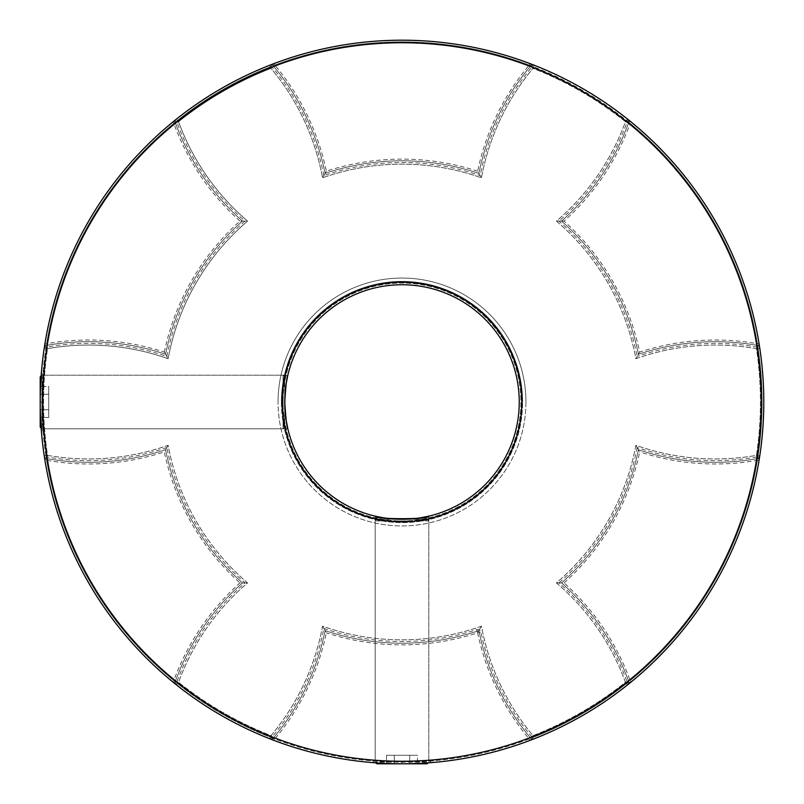 <?xml version="1.0" encoding="UTF-8"?>
<svg xmlns="http://www.w3.org/2000/svg" width="804" height="804" viewBox="0 0 804 804"><rect width="100%" height="100%" fill="white"/><g stroke="black" fill="none" stroke-linecap="round" stroke-linejoin="round"><path stroke-width="0.6" stroke-dasharray="4.02 3.01" d="M477.636 171.202A242.878 242.878 0 0 0 326.364 171.202A242.878 242.878 0 0 0 274.807 65.084A360.122 360.122 0 0 1 529.193 65.084A242.878 242.878 0 0 0 477.636 171.202L478.893 173.383A241.2 241.2 0 0 1 530.479 66.159A1.678 1.678 0 0 0 529.786 63.516A1.678 1.678 0 0 1 530.479 66.159L529.193 65.084L529.786 63.516A1.678 1.678 0 0 1 530.861 65.084A1.678 1.678 0 0 0 529.786 63.516A361.8 361.8 0 0 0 274.214 63.516L274.807 65.084L273.521 66.159L271.501 66.35L270.888 64.792A361.8 361.8 0 0 0 40.2 402L41.135 375.96L41.898 375.197L41.898 402L41.898 375.197L40.2 376.905L40.2 427.095L40.2 402L40.2 427.095L41.898 428.803L41.898 375.197L41.898 428.803L41.898 402L41.898 428.803L283.048 428.803L283.048 375.197L283.048 428.803L283.048 402L283.048 428.803L284.747 427.095L284.747 376.905L284.747 427.095L284.747 402L284.747 427.095L283.048 428.803L41.898 428.803L41.135 428.04L40.2 402C41.496 364.162 41.496 364.162 40.2 402A361.8 361.8 0 0 0 44.411 457.064L44.974 460.581A361.8 361.8 0 0 0 172.759 681.903A1.678 1.678 0 0 0 175.393 681.179A241.2 241.2 0 0 1 242.456 582.9L239.944 582.9A242.878 242.878 0 0 0 173.815 680.606L175.393 681.179A1.678 1.678 0 0 1 172.759 681.903A1.678 1.678 0 0 0 175.393 681.179A241.2 241.2 0 0 1 242.456 582.9A241.2 241.2 0 0 1 165.564 449.717L164.307 451.898A242.878 242.878 0 0 0 239.944 582.9M40.2 394.261L40.2 417.477L40.2 386.523L40.2 409.738L40.2 394.261L48.712 394.261L48.712 386.523L40.2 386.523L48.712 386.523L48.712 394.261L40.2 394.261L48.712 394.261L48.712 409.738L40.2 409.738L40.2 417.477L40.2 409.738L48.712 409.738L48.712 386.523L48.712 417.477L40.2 417.477L48.712 417.477L48.712 394.261L40.2 394.261M283.048 402L283.048 375.197L283.048 402A118.922 118.922 0 0 0 402 520.922A118.922 118.922 0 0 0 520.922 402A118.922 118.922 0 0 0 402 283.078A118.922 118.922 0 0 0 283.078 402A118.922 118.922 0 0 1 402 283.078A118.922 118.922 0 0 1 520.922 402A118.922 118.922 0 0 1 402 520.922A118.922 118.922 0 0 1 283.078 402M287.852 428.803L43.577 428.803L41.396 431.336L43.577 428.803L42.391 402L43.577 428.803C43.697 431.718 42.27 413.035 42.391 402C42.27 390.965 43.697 372.282 43.577 375.197C43.697 372.282 42.27 390.955 42.391 402C42.27 413.065 43.697 431.708 43.577 428.803L287.852 428.803C286.807 427.236 285.772 418.301 284.747 402L284.747 376.905L284.747 402A117.253 117.253 0 0 1 402 284.747A117.253 117.253 0 0 1 519.253 402A117.253 117.253 0 0 1 402 519.253A117.253 117.253 0 0 1 284.747 402A117.253 117.253 0 0 0 402 519.253A117.253 117.253 0 0 0 519.253 402A117.253 117.253 0 0 0 402 284.747A117.253 117.253 0 0 0 284.747 402A117.253 117.253 0 0 0 402 519.253A117.253 117.253 0 0 0 519.253 402A117.253 117.253 0 0 0 402 284.747A117.253 117.253 0 0 0 284.747 402C285.772 385.709 286.807 376.774 287.852 375.197L287.742 375.689M48.712 409.738L40.2 409.738L48.712 409.738L48.712 417.477L48.712 409.738M428.803 516.148L428.803 760.423L431.336 762.604L428.803 760.423L402 761.609L428.803 760.423C431.718 760.303 413.035 761.73 402 761.609L402 763.8L427.095 763.8L376.905 763.8L427.095 763.8L428.803 762.102L375.197 762.102L428.803 762.102L428.803 520.952L375.197 520.952L428.803 520.952L427.095 519.253L376.905 519.253L427.095 519.253L428.803 520.952L428.803 762.102L428.04 762.865L402 763.8C364.162 762.504 364.162 762.504 402 763.8C439.838 762.504 439.838 762.504 402 763.8C439.838 762.504 439.838 762.504 402 763.8C364.162 762.504 364.162 762.504 402 763.8L376.905 763.8L375.197 762.102L375.197 520.952L376.905 519.253L375.197 520.952L375.197 762.102L375.96 762.865L402 763.8L402 761.609C390.965 761.73 372.282 760.303 375.197 760.423C372.282 760.303 390.955 761.73 402 761.609C413.065 761.73 431.708 760.303 428.803 760.423L428.803 516.148C430.472 519.525 373.558 519.535 375.197 516.148L375.197 760.423L375.197 516.148M394.261 763.8L417.477 763.8L394.261 763.8L394.261 755.288L386.523 755.288L386.523 763.8L386.523 755.288L409.738 755.288L394.261 755.288L394.261 763.8L394.261 755.288L386.523 755.288L394.261 755.288L394.261 763.8M409.738 755.288L409.738 763.8L409.738 755.288L417.477 755.288L409.738 755.288L409.738 763.8L409.738 755.288L394.261 755.288L417.477 755.288L417.477 763.8L417.477 755.288L409.738 755.288M43.577 375.197L287.852 375.197L43.577 375.197L42.391 402L43.577 375.197L41.396 372.664L43.577 375.197M41.346 430.713L41.275 429.879M564.056 582.9A242.878 242.878 0 0 0 639.693 451.898L638.436 449.717A241.2 241.2 0 0 1 561.544 582.9A241.2 241.2 0 0 1 628.607 681.179L630.185 680.606A242.878 242.878 0 0 0 564.056 582.9L558.991 582.9A239.522 239.522 0 0 1 627.432 682.837A360.122 360.122 0 0 1 176.568 682.837L175.523 684.144L173.594 682.586M759.197 459.516L759.589 457.064A361.8 361.8 0 0 0 759.77 348.132A361.8 361.8 0 0 1 759.77 455.868A3.347 3.347 0 0 1 757.036 458.662A241.2 241.2 0 0 1 638.436 449.717L635.874 445.285L638.436 449.717A241.2 241.2 0 0 1 561.544 582.9A241.2 241.2 0 0 1 628.587 681.139L625.442 682.284L628.587 681.139A3.347 3.347 0 0 1 627.532 684.907A3.347 3.347 0 0 0 628.587 681.139A241.2 241.2 0 0 0 561.544 582.9A241.2 241.2 0 0 0 638.436 449.717A241.2 241.2 0 0 1 561.544 582.9L556.428 582.9L561.544 582.9A241.2 241.2 0 0 1 628.607 681.179A241.2 241.2 0 0 0 561.544 582.9A241.2 241.2 0 0 1 628.607 681.179A1.678 1.678 0 0 0 631.24 681.903L628.477 684.144L627.432 682.837L628.607 681.179A1.678 1.678 0 0 0 631.24 681.903L630.185 680.606A360.122 360.122 0 0 0 757.378 460.31L757.087 458.662A241.2 241.2 0 0 1 638.436 449.717L637.16 447.516A239.522 239.522 0 0 1 558.991 582.9M530.791 63.898L533.112 64.792L532.499 66.35A360.122 360.122 0 0 1 757.931 456.803A239.522 239.522 0 0 1 637.16 447.516M270.888 64.792L273.209 63.898M628.607 681.179A1.678 1.678 0 0 0 631.24 681.903A361.8 361.8 0 0 0 759.026 460.581A1.678 1.678 0 0 0 757.087 458.662L757.931 456.803L759.589 457.064A361.8 361.8 0 0 0 533.112 64.792A361.8 361.8 0 0 1 402 763.8A361.8 361.8 0 0 1 40.2 402C41.496 439.838 41.496 439.838 40.2 402A361.8 361.8 0 0 1 402 40.2A361.8 361.8 0 0 1 533.112 739.208L530.791 740.102M175.523 684.144A361.8 361.8 0 0 0 628.477 684.144A361.8 361.8 0 0 1 175.523 684.144M631.24 681.903A361.8 361.8 0 0 0 759.026 460.581A1.678 1.678 0 0 0 757.087 458.662A241.2 241.2 0 0 1 638.436 449.717A241.2 241.2 0 0 0 757.036 458.662L756.453 455.365L757.036 458.662A241.2 241.2 0 0 1 638.436 449.717A241.2 241.2 0 0 1 561.544 582.9A241.2 241.2 0 0 1 628.587 681.139A241.2 241.2 0 0 0 561.544 582.9A241.2 241.2 0 0 0 638.436 449.717A241.2 241.2 0 0 1 561.544 582.9A241.2 241.2 0 0 0 638.436 449.717A241.2 241.2 0 0 0 757.087 458.662A241.2 241.2 0 0 1 638.436 449.717A241.2 241.2 0 0 0 757.036 458.662A3.347 3.347 0 0 0 759.77 455.868A361.8 361.8 0 0 0 763.8 402A361.8 361.8 0 0 1 533.112 739.208L532.499 737.65L530.479 737.841L529.193 738.916L529.786 740.484A361.8 361.8 0 0 1 274.214 740.484A1.678 1.678 0 0 1 273.521 737.841A1.678 1.678 0 0 0 274.214 740.484A1.678 1.678 0 0 1 273.139 738.916A1.678 1.678 0 0 0 274.214 740.484L274.807 738.916L273.521 737.841A241.2 241.2 0 0 0 325.107 630.617L326.364 632.798A242.878 242.878 0 0 1 274.807 738.916A360.122 360.122 0 0 0 529.193 738.916A242.878 242.878 0 0 1 477.636 632.798A242.878 242.878 0 0 1 326.364 632.798M245.009 582.9L242.456 582.9A241.2 241.2 0 0 0 175.393 681.179L176.568 682.837A239.522 239.522 0 0 1 245.009 582.9A239.522 239.522 0 0 1 166.84 447.516L165.564 449.717A241.2 241.2 0 0 1 46.913 458.662A1.678 1.678 0 0 0 44.974 460.581L46.622 460.31A360.122 360.122 0 0 0 173.815 680.606L172.759 681.903A361.8 361.8 0 0 1 44.974 460.581A1.678 1.678 0 0 1 46.913 458.662L46.622 460.31A242.878 242.878 0 0 0 164.307 451.898M166.84 447.516A239.522 239.522 0 0 1 46.069 456.803L46.913 458.662A241.2 241.2 0 0 0 165.564 449.717A241.2 241.2 0 0 0 242.456 582.9A241.2 241.2 0 0 0 175.413 681.139A3.347 3.347 0 0 0 175.202 682.284A3.347 3.347 0 0 1 175.413 681.139L178.558 682.284L176.468 684.907A361.8 361.8 0 0 0 269.762 738.765A3.347 3.347 0 0 0 270.988 738.997A3.347 3.347 0 0 1 269.762 738.765L270.988 735.65L273.561 737.801A241.2 241.2 0 0 0 325.107 630.617A241.2 241.2 0 0 0 477.114 631.21L477.636 632.798L479.274 632.457A241.2 241.2 0 0 0 530.479 737.841A1.678 1.678 0 0 1 529.786 740.484A361.8 361.8 0 0 1 274.214 740.484M530.861 65.084A1.678 1.678 0 0 1 530.479 66.159A241.2 241.2 0 0 0 478.893 173.383A241.2 241.2 0 0 1 530.479 66.159L532.499 66.35A239.522 239.522 0 0 0 480.169 175.584L478.893 173.383A241.2 241.2 0 0 0 325.107 173.383A241.2 241.2 0 0 1 478.893 173.383L481.455 177.815L478.893 173.383A241.2 241.2 0 0 1 530.439 66.199A3.347 3.347 0 0 1 534.238 65.235L533.012 68.35L534.238 65.235A361.8 361.8 0 0 1 627.532 119.092A3.347 3.347 0 0 1 628.587 122.861L625.442 121.716L627.532 119.092L625.442 121.716L628.587 122.861A241.2 241.2 0 0 1 561.544 221.1A241.2 241.2 0 0 0 628.607 122.821L627.432 121.163A360.122 360.122 0 0 0 176.568 121.163A239.522 239.522 0 0 0 245.009 221.1A239.522 239.522 0 0 0 166.84 356.484A239.522 239.522 0 0 0 46.069 347.197L44.411 346.936L44.974 343.419A1.678 1.678 0 0 0 46.913 345.338L46.622 343.69A242.878 242.878 0 0 1 164.307 352.102L165.564 354.283A241.2 241.2 0 0 0 46.913 345.338L46.069 347.197A360.122 360.122 0 0 0 271.501 737.65L270.888 739.208L273.209 740.102M326.364 171.202L323.831 175.584A239.522 239.522 0 0 1 480.169 175.584M323.831 175.584A239.522 239.522 0 0 0 271.501 66.35A360.122 360.122 0 0 0 46.069 456.803L44.411 457.064A361.8 361.8 0 0 1 40.2 402C41.496 364.162 41.496 364.162 40.2 402A361.8 361.8 0 0 1 44.411 346.936A361.8 361.8 0 0 0 40.2 402A361.8 361.8 0 0 1 44.23 348.132A3.347 3.347 0 0 1 46.964 345.338L47.547 348.634L46.964 345.338A241.2 241.2 0 0 1 165.564 354.283L166.84 356.484M273.521 66.159A241.2 241.2 0 0 1 325.107 173.383A241.2 241.2 0 0 0 273.521 66.159A1.678 1.678 0 0 1 274.214 63.516A1.678 1.678 0 0 0 273.521 66.159A241.2 241.2 0 0 1 325.107 173.383L322.545 177.815L325.107 173.383A241.2 241.2 0 0 1 478.893 173.383A241.2 241.2 0 0 0 325.107 173.383A241.2 241.2 0 0 0 273.561 66.199L270.988 68.35L273.561 66.199A241.2 241.2 0 0 1 325.107 173.383A241.2 241.2 0 0 0 273.521 66.159M402 761.609L375.197 760.423L402 761.609L402 763.8L402 761.609M383.036 517.706L387.136 518.309M391.749 518.801L396.704 519.133M407.206 519.133L412.331 518.791M416.904 518.299L420.954 517.706M284.857 406.995L285.199 412.301M285.691 416.854L286.304 421.025M521.806 402A119.806 119.806 0 0 1 402 521.806A119.806 119.806 0 0 1 282.194 402A119.806 119.806 0 0 1 402 282.194A119.806 119.806 0 0 1 521.806 402M286.294 383.056L285.701 387.086M285.199 391.719L284.867 396.754M41.135 428.04L40.2 402A361.8 361.8 0 0 0 44.23 455.868A361.8 361.8 0 0 1 40.2 402A361.8 361.8 0 0 0 44.23 455.868A3.347 3.347 0 0 0 46.964 458.662A241.2 241.2 0 0 0 165.564 449.717A241.2 241.2 0 0 0 242.456 582.9L247.572 582.9L242.456 582.9A241.2 241.2 0 0 1 165.564 449.717L168.126 445.285L165.564 449.717A241.2 241.2 0 0 1 46.964 458.662L47.547 455.365L46.964 458.662A3.347 3.347 0 0 1 44.23 455.868A361.8 361.8 0 0 1 40.2 402A361.8 361.8 0 0 0 270.888 739.208A361.8 361.8 0 0 1 44.23 348.132A361.8 361.8 0 0 0 40.2 402L42.391 402L40.2 402M164.307 352.102A242.878 242.878 0 0 1 239.944 221.1L242.456 221.1A241.2 241.2 0 0 0 165.564 354.283A241.2 241.2 0 0 0 46.913 345.338A1.678 1.678 0 0 1 44.974 343.419A1.678 1.678 0 0 0 46.913 345.338A1.678 1.678 0 0 1 44.974 343.419A361.8 361.8 0 0 1 172.759 122.097L173.815 123.394L175.393 122.821L176.568 121.163L175.523 119.856L173.594 121.414M631.24 122.097A361.8 361.8 0 0 1 759.026 343.419L757.378 343.69A360.122 360.122 0 0 0 630.185 123.394A242.878 242.878 0 0 1 564.056 221.1A242.878 242.878 0 0 1 639.693 352.102A242.878 242.878 0 0 1 757.378 343.69L757.087 345.338A1.678 1.678 0 0 0 759.026 343.419A361.8 361.8 0 0 0 631.24 122.097A1.678 1.678 0 0 0 628.607 122.821L630.185 123.394L631.24 122.097A1.678 1.678 0 0 0 628.607 122.821A1.678 1.678 0 0 1 631.24 122.097L628.477 119.856L627.432 121.163A239.522 239.522 0 0 1 558.991 221.1L561.544 221.1A241.2 241.2 0 0 1 638.436 354.283A241.2 241.2 0 0 0 561.544 221.1L556.428 221.1L561.544 221.1A241.2 241.2 0 0 1 638.436 354.283L637.16 356.484A239.522 239.522 0 0 0 558.991 221.1M639.693 352.102L638.436 354.283A241.2 241.2 0 0 1 757.087 345.338L757.931 347.197L759.589 346.936L759.197 344.484M759.589 346.936A361.8 361.8 0 0 1 763.8 402A361.8 361.8 0 0 0 759.589 346.936M761.247 402A359.247 359.247 0 0 0 402 42.753A359.247 359.247 0 0 0 42.753 402A359.247 359.247 0 0 0 402 761.247A359.247 359.247 0 0 0 761.247 402M239.944 221.1A242.878 242.878 0 0 1 173.815 123.394A360.122 360.122 0 0 0 46.622 343.69L44.974 343.419A361.8 361.8 0 0 1 172.759 122.097A1.678 1.678 0 0 1 175.393 122.821A241.2 241.2 0 0 0 242.456 221.1A241.2 241.2 0 0 0 165.564 354.283A241.2 241.2 0 0 0 46.913 345.338A241.2 241.2 0 0 1 165.564 354.283A241.2 241.2 0 0 1 242.456 221.1L245.009 221.1M323.831 628.416A239.522 239.522 0 0 0 476.591 629.612L477.114 631.21A241.2 241.2 0 0 1 325.107 630.617A241.2 241.2 0 0 0 477.114 631.21A241.2 241.2 0 0 1 325.107 630.617L323.831 628.416A239.522 239.522 0 0 1 271.501 737.65L273.521 737.841A1.678 1.678 0 0 0 273.139 738.916A1.678 1.678 0 0 1 273.521 737.841A241.2 241.2 0 0 0 325.107 630.617A241.2 241.2 0 0 1 273.521 737.841A241.2 241.2 0 0 0 325.107 630.617A241.2 241.2 0 0 0 478.893 630.617A241.2 241.2 0 0 0 530.439 737.801A3.347 3.347 0 0 0 533.012 738.997A3.347 3.347 0 0 1 530.439 737.801L533.012 735.65L534.238 738.765A361.8 361.8 0 0 0 627.532 684.907L625.442 682.284L627.532 684.907A361.8 361.8 0 0 1 534.238 738.765L533.012 735.65L530.439 737.801A241.2 241.2 0 0 1 478.893 630.617L481.455 626.185L478.893 630.617A241.2 241.2 0 0 1 325.107 630.617L322.545 626.185L325.107 630.617A241.2 241.2 0 0 1 273.561 737.801L270.988 735.65L269.762 738.765A361.8 361.8 0 0 1 176.468 684.907L178.558 682.284L175.413 681.139A241.2 241.2 0 0 1 242.456 582.9A241.2 241.2 0 0 0 175.393 681.179A1.678 1.678 0 0 1 172.759 681.903M564.056 221.1L561.544 221.1A241.2 241.2 0 0 0 628.587 122.861A3.347 3.347 0 0 0 627.532 119.092A361.8 361.8 0 0 0 534.238 65.235A3.347 3.347 0 0 0 530.439 66.199L533.012 68.35A237.853 237.853 0 0 0 481.455 177.815A237.853 237.853 0 0 0 322.545 177.815A237.853 237.853 0 0 0 270.988 68.35L269.762 65.235A3.347 3.347 0 0 1 270.988 65.003A3.347 3.347 0 0 0 269.762 65.235L270.988 68.35A358.453 358.453 0 0 0 178.558 121.716A237.853 237.853 0 0 0 247.572 221.1A237.853 237.853 0 0 0 168.126 358.715A237.853 237.853 0 0 0 47.547 348.634L44.23 348.132A3.347 3.347 0 0 1 46.964 345.338A3.347 3.347 0 0 0 44.23 348.132A3.347 3.347 0 0 1 46.964 345.338A241.2 241.2 0 0 1 165.564 354.283A241.2 241.2 0 0 1 242.456 221.1A241.2 241.2 0 0 0 165.564 354.283A241.2 241.2 0 0 0 46.964 345.338A241.2 241.2 0 0 1 165.564 354.283A241.2 241.2 0 0 1 242.456 221.1A241.2 241.2 0 0 1 175.393 122.821A241.2 241.2 0 0 0 242.456 221.1L247.572 221.1L242.456 221.1A241.2 241.2 0 0 1 175.413 122.861A3.347 3.347 0 0 1 176.468 119.092A3.347 3.347 0 0 0 175.413 122.861L178.558 121.716L176.468 119.092L178.558 121.716L175.413 122.861A241.2 241.2 0 0 0 242.456 221.1A241.2 241.2 0 0 0 165.564 354.283L168.126 358.715L165.564 354.283A241.2 241.2 0 0 1 242.456 221.1A241.2 241.2 0 0 1 175.393 122.821A1.678 1.678 0 0 0 172.759 122.097A1.678 1.678 0 0 1 175.393 122.821M477.636 631.12A1.678 1.678 0 0 1 479.274 632.457A1.678 1.678 0 0 0 477.114 631.21A1.678 1.678 0 0 1 477.636 631.12M175.523 119.856A361.8 361.8 0 0 1 628.477 119.856A361.8 361.8 0 0 0 175.523 119.856M530.479 737.841A241.2 241.2 0 0 1 479.274 632.457A241.2 241.2 0 0 0 530.479 737.841A1.678 1.678 0 0 1 529.786 740.484A1.678 1.678 0 0 0 530.479 737.841M628.607 122.821A241.2 241.2 0 0 1 561.544 221.1A241.2 241.2 0 0 0 628.607 122.821A241.2 241.2 0 0 1 561.544 221.1A241.2 241.2 0 0 1 638.436 354.283L635.874 358.715L638.436 354.283A241.2 241.2 0 0 1 757.036 345.338L756.453 348.634L757.036 345.338A3.347 3.347 0 0 1 759.77 348.132A3.347 3.347 0 0 0 757.036 345.338A241.2 241.2 0 0 0 638.436 354.283A241.2 241.2 0 0 0 561.544 221.1A241.2 241.2 0 0 0 628.587 122.861A241.2 241.2 0 0 1 561.544 221.1A241.2 241.2 0 0 1 638.436 354.283A241.2 241.2 0 0 0 561.544 221.1A241.2 241.2 0 0 1 638.436 354.283A241.2 241.2 0 0 1 757.087 345.338A241.2 241.2 0 0 0 638.436 354.283A241.2 241.2 0 0 1 757.036 345.338A241.2 241.2 0 0 0 638.436 354.283A241.2 241.2 0 0 1 757.087 345.338A1.678 1.678 0 0 0 759.026 343.419M281.4 402A120.6 120.6 0 0 0 402 522.6A120.6 120.6 0 0 0 522.6 402A120.6 120.6 0 0 1 402 522.6A120.6 120.6 0 0 1 281.4 402A120.6 120.6 0 0 1 402 281.4A120.6 120.6 0 0 1 522.6 402A120.6 120.6 0 0 0 402 281.4A120.6 120.6 0 0 0 281.4 402A120.6 120.6 0 0 1 402 281.4A120.6 120.6 0 0 1 522.6 402A120.6 120.6 0 0 0 402 281.4A120.6 120.6 0 0 0 281.4 402M44.23 348.132L47.547 348.634A237.853 237.853 0 0 1 168.126 358.715A237.853 237.853 0 0 1 247.572 221.1A237.853 237.853 0 0 1 178.558 121.716A358.453 358.453 0 0 1 270.988 68.35A237.853 237.853 0 0 1 322.545 177.815A237.853 237.853 0 0 1 481.455 177.815A237.853 237.853 0 0 1 533.012 68.35A358.453 358.453 0 0 1 625.442 121.716A237.853 237.853 0 0 1 556.428 221.1A237.853 237.853 0 0 1 635.874 358.715A237.853 237.853 0 0 1 756.453 348.634A358.453 358.453 0 0 1 756.453 455.365A237.853 237.853 0 0 1 635.874 445.285A237.853 237.853 0 0 1 556.428 582.9A237.853 237.853 0 0 1 625.442 682.284A358.453 358.453 0 0 1 533.012 735.65A237.853 237.853 0 0 1 481.455 626.185A237.853 237.853 0 0 1 322.545 626.185A237.853 237.853 0 0 1 270.988 735.65A358.453 358.453 0 0 1 178.558 682.284A237.853 237.853 0 0 1 247.572 582.9A237.853 237.853 0 0 1 168.126 445.285A237.853 237.853 0 0 1 47.547 455.365A358.453 358.453 0 0 1 47.547 348.634A358.453 358.453 0 0 0 47.547 455.365A237.853 237.853 0 0 0 168.126 445.285A237.853 237.853 0 0 0 247.572 582.9A237.853 237.853 0 0 0 178.558 682.284A358.453 358.453 0 0 0 270.988 735.65A237.853 237.853 0 0 0 322.545 626.185A237.853 237.853 0 0 0 481.455 626.185A237.853 237.853 0 0 0 533.012 735.65A358.453 358.453 0 0 0 625.442 682.284A237.853 237.853 0 0 0 556.428 582.9A237.853 237.853 0 0 0 635.874 445.285A237.853 237.853 0 0 0 756.453 455.365A358.453 358.453 0 0 0 756.453 348.634A237.853 237.853 0 0 0 635.874 358.715A237.853 237.853 0 0 0 556.428 221.1A237.853 237.853 0 0 0 625.442 121.716A358.453 358.453 0 0 0 533.012 68.35L530.439 66.199A241.2 241.2 0 0 0 478.893 173.383A241.2 241.2 0 0 0 325.107 173.383A241.2 241.2 0 0 1 478.893 173.383A241.2 241.2 0 0 0 325.107 173.383A241.2 241.2 0 0 0 273.561 66.199A3.347 3.347 0 0 0 270.988 65.003A3.347 3.347 0 0 1 273.561 66.199A241.2 241.2 0 0 1 325.107 173.383A241.2 241.2 0 0 1 478.893 173.383A241.2 241.2 0 0 1 530.439 66.199A241.2 241.2 0 0 0 478.893 173.383A241.2 241.2 0 0 1 530.479 66.159M534.238 738.765A3.347 3.347 0 0 1 533.012 738.997A3.347 3.347 0 0 0 534.238 738.765A361.8 361.8 0 0 0 627.532 684.907A361.8 361.8 0 0 1 534.238 738.765A3.347 3.347 0 0 1 530.439 737.801A241.2 241.2 0 0 1 478.893 630.617A241.2 241.2 0 0 1 325.107 630.617A241.2 241.2 0 0 0 478.893 630.617A241.2 241.2 0 0 0 530.439 737.801A3.347 3.347 0 0 0 534.238 738.765M269.762 65.235A361.8 361.8 0 0 0 176.468 119.092A361.8 361.8 0 0 1 269.762 65.235A361.8 361.8 0 0 0 176.468 119.092A361.8 361.8 0 0 1 269.762 65.235A3.347 3.347 0 0 1 270.988 65.003A3.347 3.347 0 0 0 269.762 65.235M273.561 737.801A3.347 3.347 0 0 1 270.988 738.997A3.347 3.347 0 0 0 273.561 737.801A241.2 241.2 0 0 0 325.107 630.617A241.2 241.2 0 0 1 273.561 737.801A3.347 3.347 0 0 1 269.762 738.765A361.8 361.8 0 0 1 176.468 684.907A3.347 3.347 0 0 1 175.202 682.284A3.347 3.347 0 0 0 176.468 684.907A361.8 361.8 0 0 0 269.762 738.765A3.347 3.347 0 0 0 273.561 737.801M759.046 460.31A1.678 1.678 0 0 0 757.087 458.662A1.678 1.678 0 0 1 759.026 460.581L757.378 460.31A242.878 242.878 0 0 1 639.693 451.898M284.747 402A117.253 117.253 0 0 1 402 284.747A117.253 117.253 0 0 1 519.253 402A117.253 117.253 0 0 0 402 284.747A117.253 117.253 0 0 0 284.747 402A117.253 117.253 0 0 0 402 519.253A117.253 117.253 0 0 0 519.253 402M529.786 63.516A361.8 361.8 0 0 0 274.214 63.516M46.913 458.662A241.2 241.2 0 0 0 165.564 449.717A241.2 241.2 0 0 1 46.913 458.662A1.678 1.678 0 0 0 44.974 460.581M165.564 449.717A241.2 241.2 0 0 0 242.456 582.9A241.2 241.2 0 0 1 165.564 449.717A241.2 241.2 0 0 0 242.456 582.9A241.2 241.2 0 0 0 175.413 681.139A241.2 241.2 0 0 1 242.456 582.9A241.2 241.2 0 0 1 165.564 449.717A241.2 241.2 0 0 1 46.964 458.662A241.2 241.2 0 0 0 165.564 449.717M476.591 629.612A3.347 3.347 0 0 1 480.913 632.115A239.522 239.522 0 0 0 532.499 737.65A360.122 360.122 0 0 0 757.931 347.197A239.522 239.522 0 0 0 637.16 356.484M477.114 631.21A1.678 1.678 0 0 1 479.274 632.457L480.913 632.115M525.947 402A123.947 123.947 0 0 1 402 525.947A123.947 123.947 0 0 1 278.053 402A123.947 123.947 0 0 0 402 525.947A123.947 123.947 0 0 0 525.947 402A123.947 123.947 0 0 0 402 278.053A123.947 123.947 0 0 0 278.053 402A123.947 123.947 0 0 1 402 278.053A123.947 123.947 0 0 1 525.947 402M175.202 682.284A3.347 3.347 0 0 0 176.468 684.907A3.347 3.347 0 0 1 175.413 681.139M175.202 121.716A3.347 3.347 0 0 0 175.413 122.861A241.2 241.2 0 0 0 242.456 221.1A241.2 241.2 0 0 1 175.413 122.861A3.347 3.347 0 0 1 176.468 119.092M759.77 348.132A3.347 3.347 0 0 0 757.036 345.338A3.347 3.347 0 0 1 759.77 348.132L756.453 348.634L759.77 348.132A361.8 361.8 0 0 1 759.77 455.868A361.8 361.8 0 0 0 763.8 402M627.532 119.092A361.8 361.8 0 0 0 534.238 65.235A361.8 361.8 0 0 1 627.532 119.092A3.347 3.347 0 0 1 628.587 122.861A3.347 3.347 0 0 0 628.798 121.716M756.453 455.365L759.77 455.868L756.453 455.365M759.77 455.868A3.347 3.347 0 0 1 757.036 458.662A3.347 3.347 0 0 0 759.77 455.868M534.238 65.235A3.347 3.347 0 0 0 530.439 66.199A3.347 3.347 0 0 1 534.238 65.235M628.587 681.139A3.347 3.347 0 0 1 627.532 684.907A3.347 3.347 0 0 0 628.798 682.284M273.561 66.199A3.347 3.347 0 0 0 270.988 65.003A3.347 3.347 0 0 1 273.561 66.199M44.23 455.868L47.547 455.365L44.23 455.868M284.747 376.905L283.048 375.197L41.898 375.197L283.048 375.197L284.747 376.905M372.664 762.604L375.197 760.423L372.664 762.604"/><path stroke-width="1.21" d="M41.275 429.879L41.135 428.04L40.2 427.095L40.2 376.905L41.135 375.96L41.396 372.664M431.336 762.604L428.04 762.865L427.095 763.8L376.905 763.8L375.96 762.865L372.664 762.604M402 763.8C364.162 762.504 364.162 762.504 402 763.8C439.838 762.504 439.838 762.504 402 763.8M40.2 402C41.496 364.162 41.496 364.162 40.2 402C41.496 439.838 41.496 439.838 40.2 402A361.8 361.8 0 0 1 402 40.2A361.8 361.8 0 0 1 763.8 402A361.8 361.8 0 0 1 402 763.8A361.8 361.8 0 0 1 40.2 402M282.194 402A119.806 119.806 0 0 1 402 282.194A119.806 119.806 0 0 1 521.806 402A119.806 119.806 0 0 1 402 521.806A119.806 119.806 0 0 1 282.194 402M519.253 402A117.253 117.253 0 0 0 402 284.747A117.253 117.253 0 0 0 284.747 402C285.772 385.709 286.807 376.774 287.852 375.197C286.807 376.785 285.772 385.719 284.747 402A117.253 117.253 0 0 0 402 519.253A117.253 117.253 0 0 0 519.253 402M42.753 402A359.247 359.247 0 0 0 402 761.247A359.247 359.247 0 0 0 761.247 402A359.247 359.247 0 0 0 402 42.753A359.247 359.247 0 0 0 42.753 402M287.852 428.803C286.807 427.236 285.772 418.301 284.747 402C285.772 418.281 286.807 427.215 287.852 428.803L286.304 421.025M428.803 516.148C430.472 519.525 373.558 519.535 375.197 516.148C373.528 519.525 430.462 519.525 428.803 516.148L428.381 516.238M41.135 428.04L41.346 430.713M173.594 682.586L172.759 681.903M759.197 459.516L759.026 460.581M529.786 63.516L530.791 63.898M273.209 63.898L274.214 63.516M375.217 516.148L377.237 516.6M377.428 516.65L383.036 517.706M387.136 518.309L391.749 518.801M396.704 519.133L407.206 519.133M412.331 518.791L416.904 518.299M420.954 517.706L428.281 516.269M284.867 396.754L284.857 406.995M285.199 412.301L285.691 416.854M287.742 375.689L286.294 383.056M285.701 387.086L285.199 391.719M529.786 740.484L530.791 740.102M273.209 740.102L274.214 740.484M173.594 121.414L172.759 122.097M759.197 344.484L759.026 343.419"/></g></svg>
